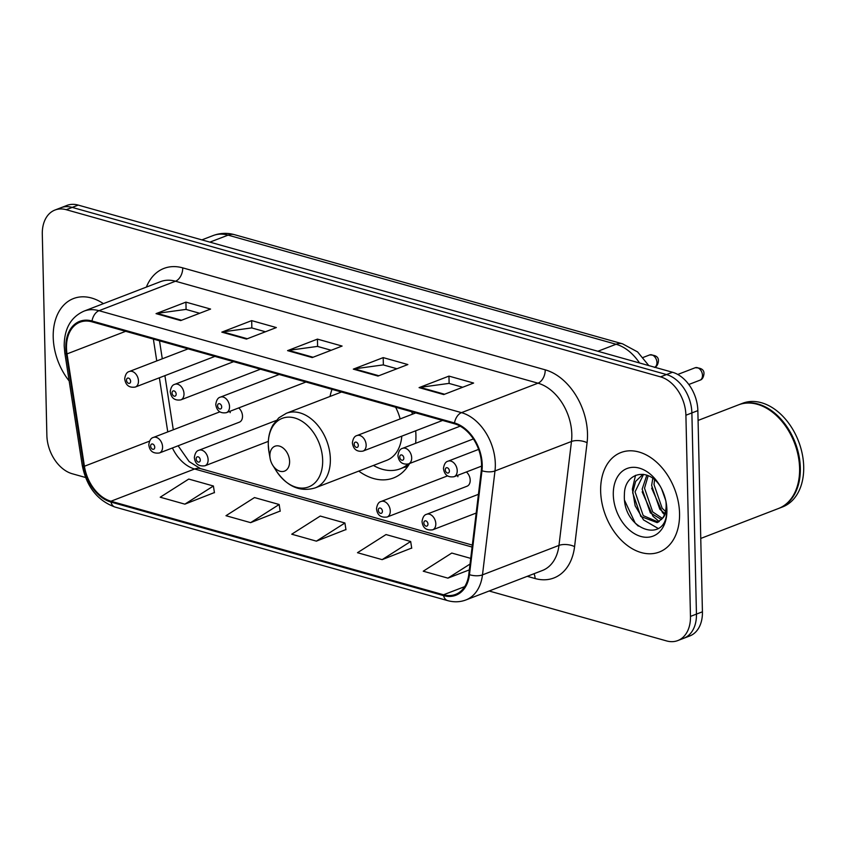 <?xml version="1.0" encoding="UTF-8"?>
<svg xmlns="http://www.w3.org/2000/svg" width="846" height="846" viewBox="0 0 846 846"><rect width="100%" height="100%" fill="white"/><g stroke="black" fill="none" stroke-linecap="round" stroke-linejoin="round"><path stroke-width="1.27" d="M358.778 471.095A58.882 40.83 -111.1 0 0 393.527 477.948A58.882 40.83 -111.1 0 0 409.601 463.492M415.629 443.315A58.882 40.83 -111.1 0 0 415.925 435.256A58.882 40.83 -111.1 0 0 415.682 430.794M447.449 475.917L381.112 501.477A8.333 5.774 68.9 0 1 390.27 510.984A8.333 5.774 68.9 0 1 387.098 517.022L467.024 486.228A8.333 5.774 -111.1 0 0 470.196 480.19A8.333 5.774 -111.1 0 0 466.368 471.973M219.77 411.875L153.422 437.435A8.333 5.774 68.9 0 1 162.58 446.942A8.333 5.774 68.9 0 1 159.418 452.98L239.344 422.186A8.333 5.774 -111.1 0 0 242.506 416.147A8.333 5.774 -111.1 0 0 238.678 407.931M412.467 414.18A58.882 40.83 -111.1 0 0 411.695 411.748M332.002 389.34A58.882 40.83 -111.1 0 0 330.025 396.457M457.95 475.219A8.333 5.774 -111.1 0 0 457.866 476.721M230.26 411.177A8.333 5.774 -111.1 0 0 230.175 412.679M489.136 591.005L666.521 640.908A33.332 23.106 -111.1 0 0 677.794 640.57L689.744 635.97A33.332 23.106 -111.1 0 0 702.423 611.806L697.855 410.627A33.332 23.106 -111.1 0 0 672.485 372.251L78.202 205.092A33.332 23.106 -111.1 0 0 66.929 205.43L60.954 207.735A33.332 23.106 -111.1 0 1 72.217 207.397A33.332 23.106 -111.1 0 0 60.954 207.735L54.979 210.03A33.332 23.106 -111.1 0 0 42.3 234.194L46.868 435.373A33.332 23.106 -111.1 0 0 72.238 473.749L85.531 477.482M677.794 640.57A33.332 23.106 -111.1 0 0 690.463 616.406L685.905 415.227A33.332 23.106 -111.1 0 0 660.525 376.861L666.511 374.556L72.217 207.397L666.511 374.556A33.332 23.106 -111.1 0 1 691.88 412.922A33.332 23.106 -111.1 0 0 666.511 374.556L672.485 372.251M690.463 616.406L696.448 614.101L691.88 412.922L696.448 614.101A33.332 23.106 -111.1 0 1 683.769 638.265A33.332 23.106 -111.1 0 0 696.448 614.101L702.423 611.806M53.213 337.216A53.319 36.97 -111.1 0 0 69.161 380.964A53.319 36.97 -111.1 0 1 53.213 337.216A53.319 36.97 -111.1 0 1 73.496 298.553A53.319 36.97 -111.1 0 0 53.213 337.216M600.649 491.198A53.319 36.97 -111.1 0 0 659.267 552.047A53.319 36.97 -111.1 0 0 679.55 513.395A53.319 36.97 -111.1 0 0 620.932 452.536A53.319 36.97 -111.1 0 0 600.649 491.198A53.319 36.97 -111.1 0 0 659.267 552.047A53.319 36.97 -111.1 0 0 679.55 513.395A53.319 36.97 -111.1 0 0 620.932 452.536A53.319 36.97 -111.1 0 0 600.649 491.198M66.485 347.97A35.553 24.65 68.9 0 1 80 322.189A35.553 24.65 68.9 0 1 92.024 321.84L454.514 423.793A35.553 24.65 68.9 0 1 481.311 470.429L468.8 574.36A35.553 24.65 68.9 0 1 455.55 594.421A35.553 24.65 68.9 0 1 443.526 594.78L110.953 501.234A35.553 24.65 68.9 0 1 84.42 466.241L67.014 353.903A35.553 24.65 68.9 0 1 66.485 347.97M65.819 347.78A36.441 25.264 -111.1 0 0 66.369 353.861L83.775 466.199A36.441 25.264 -111.1 0 0 110.974 502.069L443.547 595.616A36.441 25.264 -111.1 0 0 469.456 574.688L481.956 470.757A36.441 25.264 -111.1 0 0 454.492 422.958L92.003 320.994A36.441 25.264 -111.1 0 0 65.819 347.78M443.738 394.564L473.612 383.048L448.962 376.11L419.077 387.627L443.738 394.564M462.699 387.257L448.972 383.397L420.124 387.352A8.883 5.689 105.7 0 0 419.077 387.627M449.12 383.439L448.962 376.11M377.982 376.068L407.857 364.552L383.196 357.615L353.321 369.131L377.982 376.068M396.943 368.761L383.217 364.901L354.358 368.856A8.883 5.689 105.7 0 0 353.321 369.131M383.365 364.943L383.196 357.615M180.706 320.581L210.591 309.065L185.93 302.128L156.045 313.644L180.706 320.581M199.667 313.274L185.94 309.414L157.092 313.369A8.883 5.689 105.7 0 0 156.045 313.644M186.088 309.456L185.93 302.128M246.461 339.077L276.346 327.561L251.685 320.623L221.811 332.14L246.461 339.077M265.422 331.769L251.696 327.91L222.847 331.865A8.883 5.689 105.7 0 0 221.811 332.14M251.854 327.952L251.685 320.623M312.227 357.572L342.101 346.056L317.44 339.119L287.566 350.635L312.227 357.572M331.177 350.265L317.451 346.405L288.602 350.36A8.883 5.689 105.7 0 0 287.566 350.635M317.61 346.448L317.44 339.119M103.402 303.651A53.319 36.97 -111.1 0 0 73.496 298.553A53.319 36.97 -111.1 0 1 103.402 303.651M660.525 376.861L66.242 209.702A33.332 23.106 -111.1 0 0 54.979 210.03M470.725 558.381L451.775 553.051L423.243 571.198L447.904 578.135L469.34 569.876M250.628 522.648L279.159 504.502L254.498 497.564L225.977 515.711L250.628 522.648L280.185 511.047M184.872 504.153L213.404 486.006L188.743 479.069L160.211 497.215L184.872 504.153L214.419 492.552M382.149 559.64L410.67 541.493L386.019 534.556L357.488 552.702L382.149 559.64L411.695 548.039M316.393 541.144L344.914 522.997L320.253 516.06L291.733 534.207L316.393 541.144L345.94 529.543M344.914 522.997L345.972 529.744M279.159 504.502L280.216 511.248M213.404 486.006L214.45 492.753M410.67 541.493L411.727 548.24M447.904 578.135L470.048 564.049M289.596 461.461A13.335 9.243 -111.1 0 0 279.455 446.106A13.335 9.243 -111.1 0 0 269.874 455.909A13.335 9.243 -111.1 0 0 270.128 458.5A13.335 9.243 -111.1 0 0 272.74 465.268A13.335 9.243 -111.1 0 0 283.632 471.391A13.335 9.243 -111.1 0 0 289.596 461.461M400.147 418.929A39.995 27.728 -111.1 0 0 395.621 407.233M373.424 465.448A52.769 36.59 -111.1 0 0 400.295 468.79L403.278 467.637A52.769 36.59 -111.1 0 0 408.967 464.581M400.295 468.79A52.769 36.59 -111.1 0 0 408.079 464.063M341.53 392.015L286.382 413.271A39.995 27.728 -111.1 0 1 330.352 458.913A39.995 27.728 -111.1 0 1 315.135 487.909L386.738 460.319A39.995 27.728 -111.1 0 0 401.808 436.145M700.752 538.447L778.457 508.509A55.55 38.514 -111.1 0 0 799.597 468.24A55.55 38.514 -111.1 0 0 798.508 457.453A55.55 38.514 -111.1 0 0 787.647 429.26A55.55 38.514 -111.1 0 0 738.526 404.843L698.077 420.43M798.497 457.369A54.99 38.133 -111.1 0 0 798.487 457.295A54.99 38.133 -111.1 0 0 787.732 429.387A54.99 38.133 -111.1 0 0 787.689 429.324M778.838 508.361A55.55 38.514 -111.1 0 0 779.208 508.224A55.55 38.514 -111.1 0 0 800.337 467.954A55.55 38.514 -111.1 0 0 739.267 404.557A55.55 38.514 -111.1 0 0 738.896 404.705M779.208 508.224L782.571 506.934A55.55 38.514 -111.1 0 0 803.7 466.654A55.55 38.514 -111.1 0 0 742.629 403.267L739.267 404.557M665.749 500.546L661.614 488.893M664.85 513.564L659.817 509.197L651.642 485.467L652.795 478.371M665.474 511.407L662.185 508.287L654.011 484.547L654.571 479.777M661.445 519.55L650.331 512.856L642.156 489.115L646.809 475.198M662.365 518.355L652.7 511.936L644.525 488.205L648.163 475.716M666.024 501.858L666.405 506.394C666.405 512.084 664.988 516.166 662.154 518.64A25.116 17.417 -111.1 0 0 666.151 504.639A25.116 17.417 -111.1 0 0 665.876 501.139M662.154 518.64L657.183 522.627L640.845 516.504L632.671 492.774L635.642 481.395L642.949 474.32M658.336 522.098L643.214 515.595L635.039 491.854L643.542 474.395M659.986 485.858A25.116 17.417 -111.1 0 0 659.341 484.938C646.83 466.791 624.411 473.453 624.411 494.35C622.096 530.738 667.653 545.152 666.669 509.969L666.246 503.18M613.297 494.751A36.219 25.116 -111.1 0 0 640.877 536.459A36.219 25.116 -111.1 0 0 666.902 509.831A36.219 25.116 -111.1 0 0 666.193 502.799A36.219 25.116 -111.1 0 0 659.119 484.409A36.219 25.116 -111.1 0 0 629.519 467.753A36.219 25.116 -111.1 0 0 613.297 494.751M638.275 526.085L635.198 523.092L624.644 500.515M658.22 528.496L643.499 519.899L635.156 505.792L632.353 489.125L635.515 475.315M659.203 521.57L652.985 516.24L642.167 491.833M664.459 514.601L662.471 512.581L651.653 488.174M665.39 499.045L662.164 490.014M639.534 362.987A44.436 30.816 -111.1 0 0 616.068 344.259L228.092 235.135A44.436 30.816 -111.1 0 0 213.065 235.579C220.087 232.957 227.257 232.661 234.585 234.702L622.55 343.825A22.218 14.213 -74.3 0 0 616.068 344.259L597.868 351.27M209.893 242.136L228.092 235.135A22.218 14.213 -74.3 0 1 234.585 234.702M78.202 205.092L66.242 209.702M697.855 410.627L685.905 415.227M146.369 287.101A55.55 38.514 68.9 0 1 182.725 267.865L545.215 369.829A11.114 7.106 -74.3 0 1 537.982 383.185L175.492 281.221A44.436 30.816 -111.1 0 0 160.465 281.665L83.976 311.138A44.436 30.816 68.9 0 1 99.003 310.694A11.114 7.106 105.7 0 0 92.003 320.994M545.215 369.829A55.55 38.514 68.9 0 1 587.505 433.776A55.55 38.514 68.9 0 1 587.082 442.701L574.582 546.622A55.55 38.514 68.9 0 1 535.084 578.527L527.248 576.327M571.811 434.347A44.436 30.816 -111.1 0 0 537.982 383.185L461.493 412.647A44.436 30.816 68.9 0 1 494.984 470.947L482.484 574.868A44.436 30.816 68.9 0 1 465.913 599.951L542.402 570.49A44.436 30.816 -111.1 0 0 558.973 545.406L571.473 441.475A44.436 30.816 -111.1 0 0 571.811 434.347M83.976 311.138C70.863 317.07 64.275 328.66 64.19 345.919L64.814 352.93A11.114 2.39 -8.8 0 0 66.369 353.861M64.814 352.93L82.231 465.268C86.525 486.714 97.47 500.652 115.067 507.071A11.114 7.106 -74.3 0 1 110.974 502.069M443.547 595.616A11.114 7.106 105.7 0 0 447.65 600.618C453.995 602.373 460.087 602.151 465.913 599.951M469.456 574.688A11.114 4.865 6.9 0 0 482.484 574.868L558.973 545.406A11.114 4.865 -173.1 0 1 574.582 546.622M82.231 465.268A11.114 2.39 -8.8 0 0 83.775 466.199M481.956 470.757A11.114 4.865 6.9 0 0 494.984 470.947L571.473 441.475A11.114 4.865 -173.1 0 1 587.082 442.701M454.492 422.958A11.114 7.106 -74.3 0 1 461.493 412.647L99.003 310.694L175.492 281.221A11.114 7.106 -74.3 0 0 182.725 267.865M533.995 573.725A11.114 7.106 -74.3 0 1 535.084 578.527M443.526 594.78L464.697 586.627M67.014 353.903L125.673 331.304M84.42 466.241L149.52 441.157M153.369 339.087L156.753 360.935M159.365 377.781L167.762 431.904M172.415 447.968A35.553 24.65 -111.1 0 0 194.612 469.001L472.089 547.055M110.953 501.234L194.612 469.001A19.997 12.796 -74.3 0 1 200.46 468.61L472.322 545.088M313.073 357.245L288.602 350.36M247.318 338.749L222.847 331.865M181.552 320.253L157.092 313.369M378.828 375.74L354.358 368.856M444.584 394.236L420.124 387.352M315.135 487.909C300.044 492.309 287.069 486.587 276.187 470.757A36.738 25.475 -111.1 0 0 306.21 487.656A36.738 25.475 -111.1 0 0 322.664 460.266A36.738 25.475 -111.1 0 0 294.694 417.966A36.738 25.475 -111.1 0 0 268.288 444.975A36.738 25.475 -111.1 0 0 269.007 452.113L268.277 444.827C268.129 437.329 269.705 430.699 273.015 424.914L278.863 417.797L286.382 413.271M407.508 466.791L403.87 467.404A53.266 36.938 -111.1 0 0 407.761 466.421M138.469 381.017A8.333 5.774 68.9 0 1 135.297 387.056C129.163 387.997 125.631 385.258 124.69 378.839C125.335 374.471 126.879 372.039 129.301 371.51A8.333 5.774 68.9 0 1 138.469 381.017M126.509 380.15A2.781 1.925 -111.1 0 0 128.624 383.344A2.781 1.925 -111.1 0 0 130.622 381.303A2.781 1.925 -111.1 0 0 128.507 378.109A2.781 1.925 -111.1 0 0 126.509 380.15M184.005 393.824A8.333 5.774 68.9 0 1 180.833 399.872C174.699 400.814 171.167 398.064 170.226 391.645C170.871 387.288 172.415 384.845 174.836 384.317A8.333 5.774 68.9 0 1 184.005 393.824M172.045 392.956A2.781 1.925 -111.1 0 0 174.16 396.15A2.781 1.925 -111.1 0 0 176.158 394.109A2.781 1.925 -111.1 0 0 174.043 390.915A2.781 1.925 -111.1 0 0 172.045 392.956M229.541 406.64A8.333 5.774 68.9 0 1 226.368 412.679C220.235 413.62 216.703 410.881 215.762 404.451C216.417 400.095 217.951 397.652 220.383 397.134A8.333 5.774 68.9 0 1 229.541 406.64M217.581 405.763A2.781 1.925 -111.1 0 0 219.696 408.956A2.781 1.925 -111.1 0 0 221.694 406.915A2.781 1.925 -111.1 0 0 219.579 403.722A2.781 1.925 -111.1 0 0 217.581 405.763M366.149 445.059A8.333 5.774 68.9 0 1 362.976 451.108C356.853 452.039 353.311 449.3 352.38 442.881C353.025 438.514 354.559 436.081 356.991 435.553A8.333 5.774 68.9 0 1 366.149 445.059M354.199 444.192A2.781 1.925 -111.1 0 0 356.314 447.386A2.781 1.925 -111.1 0 0 358.302 445.345A2.781 1.925 -111.1 0 0 356.187 442.151A2.781 1.925 -111.1 0 0 354.199 444.192M654.719 367.259A6.662 4.621 -111.1 0 0 656.951 362.564A6.662 4.621 -111.1 0 0 649.622 354.95L643.14 357.446M411.685 457.876A8.333 5.774 68.9 0 1 408.523 463.915C402.389 464.856 398.847 462.106 397.916 455.687C398.561 451.33 400.095 448.888 402.527 448.359A8.333 5.774 68.9 0 1 411.685 457.876M399.735 456.999A2.781 1.925 -111.1 0 0 401.85 460.192A2.781 1.925 -111.1 0 0 403.838 458.151A2.781 1.925 -111.1 0 0 401.734 454.958A2.781 1.925 -111.1 0 0 399.735 456.999M695.158 367.756C701.429 367.809 704.358 369.914 703.935 374.091C703.428 377.602 702.095 379.643 699.949 380.203A6.662 4.621 -111.1 0 0 702.487 375.37A6.662 4.621 -111.1 0 0 695.158 367.756L677.762 374.461M457.221 470.683A8.333 5.774 68.9 0 1 454.059 476.721C447.925 477.662 444.393 474.923 443.452 468.494C444.097 464.137 445.641 461.694 448.063 461.176A8.333 5.774 68.9 0 1 457.221 470.683M445.271 469.805A2.781 1.925 -111.1 0 0 447.386 473.009A2.781 1.925 -111.1 0 0 449.385 470.968A2.781 1.925 -111.1 0 0 447.27 467.764A2.781 1.925 -111.1 0 0 445.271 469.805M154.744 447.217A2.781 1.925 -111.1 0 0 152.629 444.023A2.781 1.925 -111.1 0 0 150.63 446.064A2.781 1.925 -111.1 0 0 152.745 449.268A2.781 1.925 -111.1 0 0 154.744 447.217M276.166 420.494L198.958 450.241A8.333 5.774 68.9 0 1 208.116 459.748A8.333 5.774 68.9 0 1 204.954 465.786L268.33 441.369M200.28 460.034A2.781 1.925 -111.1 0 0 198.165 456.829A2.781 1.925 -111.1 0 0 196.166 458.87A2.781 1.925 -111.1 0 0 198.281 462.075A2.781 1.925 -111.1 0 0 200.28 460.034M382.424 511.27A2.781 1.925 -111.1 0 0 380.309 508.065A2.781 1.925 -111.1 0 0 378.31 510.106A2.781 1.925 -111.1 0 0 380.425 513.311A2.781 1.925 -111.1 0 0 382.424 511.27M478.434 494.328L426.648 514.283A8.333 5.774 68.9 0 1 435.806 523.79A8.333 5.774 68.9 0 1 432.634 529.829L476.182 513.057M427.96 524.076A2.781 1.925 -111.1 0 0 425.845 520.872A2.781 1.925 -111.1 0 0 423.857 522.913A2.781 1.925 -111.1 0 0 425.972 526.117A2.781 1.925 -111.1 0 0 427.96 524.076M213.065 235.579L201.887 239.883M648.808 365.599L637.609 351.936L622.55 343.825M115.067 507.071L447.65 600.618M178.115 445.779L189.176 461.609L200.46 468.61M159.503 340.811L162.295 358.799M164.907 375.656L173.293 429.779M272.74 465.268L276.187 470.757M270.128 458.5L269.007 452.113M214.895 356.399L135.297 387.056M188.098 348.859L129.301 371.51M260.431 369.205L180.833 399.872M233.633 361.665L174.836 384.317M305.966 382.011L226.368 412.679M279.18 374.471L220.383 397.134M442.574 420.441L362.976 451.108M415.788 412.901L356.991 435.553M654.413 367.397C656.559 366.836 657.892 364.795 658.4 361.274C658.812 357.107 655.893 355.003 649.622 354.95M473.379 438.926L408.523 463.915M460.161 426.162L402.527 448.359M699.949 380.203L688.813 384.486M481.586 466.114L454.059 476.721M478.625 449.395L448.063 461.176M153.422 437.435C151 437.953 149.456 440.396 148.811 444.753C149.541 451.055 153.073 453.794 159.418 452.98M198.958 450.241C196.536 450.759 194.992 453.202 194.347 457.559C195.077 463.862 198.609 466.601 204.954 465.786M381.112 501.477C378.68 501.995 377.147 504.438 376.502 508.795C377.231 515.098 380.763 517.837 387.098 517.022M426.648 514.283C424.216 514.802 422.683 517.244 422.038 521.601C422.767 527.904 426.299 530.643 432.634 529.829"/></g></svg>
